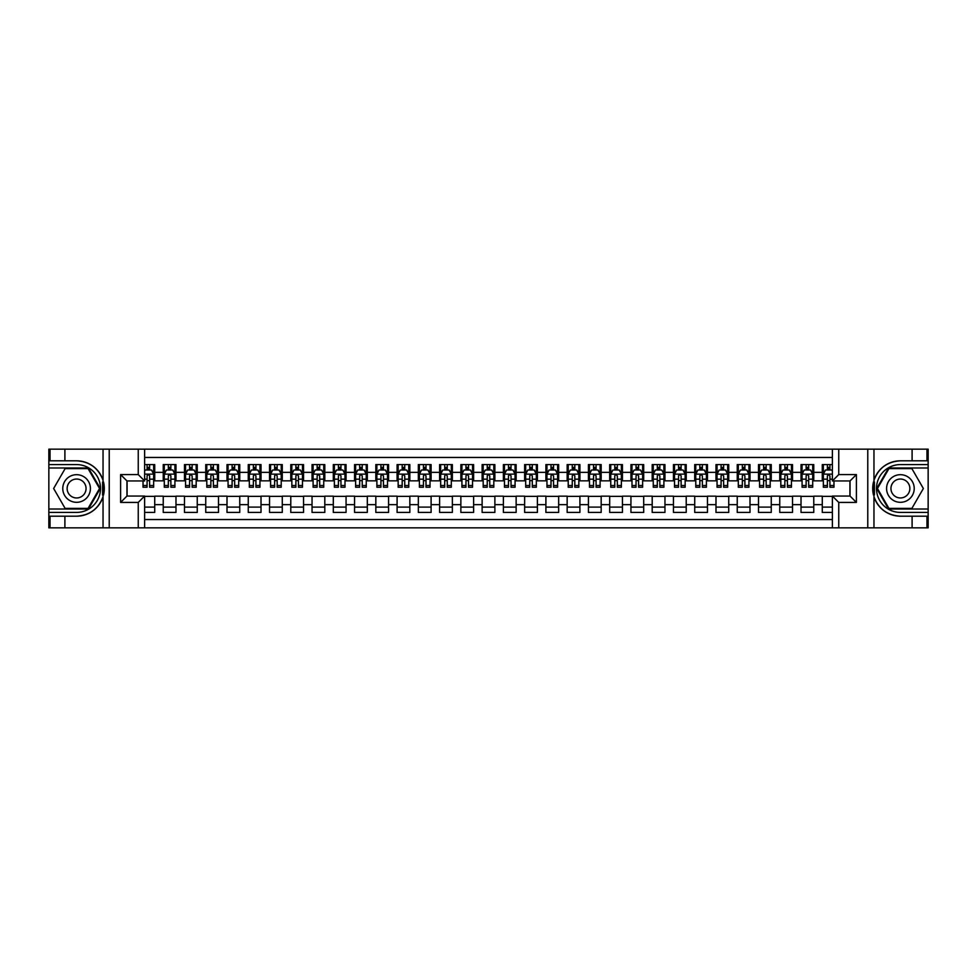 <?xml version="1.0" encoding="UTF-8"?>
<svg xmlns="http://www.w3.org/2000/svg" width="977" height="977" viewBox="0 0 977 977"><rect width="100%" height="100%" fill="white"/><g stroke="black" fill="none" stroke-linecap="round" stroke-linejoin="round"><path stroke-width="1.47" d="M144.62 527.836L832.38 527.836L832.38 496.047L850.027 496.047L850.027 480.953L832.38 480.953L832.38 449.164L144.62 449.164L144.62 480.953L126.973 480.953L126.973 496.047L144.62 496.047L144.62 527.836L64.897 527.836L64.897 516.186L76.597 516.186A27.686 27.686 0 0 0 103.037 496.719L103.037 480.281A27.686 27.686 0 0 0 76.597 460.814L64.897 460.814L64.897 449.164L48.85 449.164L48.85 509.017L88.443 509.017L100.289 488.5L88.443 467.983L48.85 467.983M832.38 464.588L822.28 464.588L822.28 472.343L813.768 472.343L813.768 480.843L822.28 480.843L822.28 472.343M813.768 472.343L813.768 464.588L801.018 464.588L801.018 472.343L792.518 472.343L792.518 480.843L801.018 480.843L801.018 472.343M792.518 472.343L792.518 464.588L779.756 464.588L779.756 472.343L771.256 472.343L771.256 480.843L779.756 480.843L779.756 472.343M771.256 472.343L771.256 464.588L758.494 464.588L758.494 472.343L749.994 472.343L749.994 480.843L758.494 480.843L758.494 472.343M749.994 472.343L749.994 464.588L737.244 464.588L737.244 472.343L728.732 472.343L728.732 480.843L737.244 480.843L737.244 472.343M728.732 472.343L728.732 464.588L715.982 464.588L715.982 472.343L707.47 472.343L707.47 480.843L715.982 480.843L715.982 472.343M707.47 472.343L707.47 464.588L694.72 464.588L694.72 472.343L686.22 472.343L686.22 480.843L694.72 480.843L694.72 472.343M686.22 472.343L686.22 464.588L673.458 464.588L673.458 472.343L664.958 472.343L664.958 480.843L673.458 480.843L673.458 472.343M664.958 472.343L664.958 464.588L652.196 464.588L652.196 472.343L643.696 472.343L643.696 480.843L652.196 480.843L652.196 472.343M643.696 472.343L643.696 464.588L630.934 464.588L630.934 472.343L622.434 472.343L622.434 480.843L630.934 480.843L630.934 472.343M622.434 472.343L622.434 464.588L609.685 464.588L609.685 472.343L601.173 472.343L601.173 480.843L609.685 480.843L609.685 472.343M601.173 472.343L601.173 464.588L588.423 464.588L588.423 472.343L579.911 472.343L579.911 480.843L588.423 480.843L588.423 472.343M579.911 472.343L579.911 464.588L567.161 464.588L567.161 472.343L558.661 472.343L558.661 480.843L567.161 480.843L567.161 472.343M558.661 472.343L558.661 464.588L545.899 464.588L545.899 472.343L537.399 472.343L537.399 480.843L545.899 480.843L545.899 472.343M537.399 472.343L537.399 464.588L524.637 464.588L524.637 472.343L516.137 472.343L516.137 480.843L524.637 480.843L524.637 472.343M516.137 472.343L516.137 464.588L503.387 464.588L503.387 472.343L494.875 472.343L494.875 480.843L503.387 480.843L503.387 472.343M494.875 472.343L494.875 464.588L482.125 464.588L482.125 472.343L473.613 472.343L473.613 480.843L482.125 480.843L482.125 472.343M473.613 472.343L473.613 464.588L460.863 464.588L460.863 472.343L452.363 472.343L452.363 480.843L460.863 480.843L460.863 472.343M452.363 472.343L452.363 464.588L439.601 464.588L439.601 472.343L431.101 472.343L431.101 480.843L439.601 480.843L439.601 472.343M431.101 472.343L431.101 464.588L418.339 464.588L418.339 472.343L409.839 472.343L409.839 480.843L418.339 480.843L418.339 472.343M409.839 472.343L409.839 464.588L397.089 464.588L397.089 472.343L388.577 472.343L388.577 480.843L397.089 480.843L397.089 472.343M388.577 472.343L388.577 464.588L375.827 464.588L375.827 472.343L367.315 472.343L367.315 480.843L375.827 480.843L375.827 472.343M367.315 472.343L367.315 464.588L354.566 464.588L354.566 472.343L346.066 472.343L346.066 480.843L354.566 480.843L354.566 472.343M346.066 472.343L346.066 464.588L333.304 464.588L333.304 472.343L324.804 472.343L324.804 480.843L333.304 480.843L333.304 472.343M324.804 472.343L324.804 464.588L312.042 464.588L312.042 472.343L303.542 472.343L303.542 480.843L312.042 480.843L312.042 472.343M303.542 472.343L303.542 464.588L290.78 464.588L290.78 472.343L282.28 472.343L282.28 480.843L290.78 480.843L290.78 472.343M282.28 472.343L282.28 464.588L269.53 464.588L269.53 472.343L261.018 472.343L261.018 480.843L269.53 480.843L269.53 472.343M261.018 472.343L261.018 464.588L248.268 464.588L248.268 472.343L239.756 472.343L239.756 480.843L248.268 480.843L248.268 472.343M239.756 472.343L239.756 464.588L227.006 464.588L227.006 472.343L218.506 472.343L218.506 480.843L227.006 480.843L227.006 472.343M218.506 472.343L218.506 464.588L205.744 464.588L205.744 472.343L197.244 472.343L197.244 480.843L205.744 480.843L205.744 472.343M197.244 472.343L197.244 464.588L184.482 464.588L184.482 472.343L175.982 472.343L175.982 480.843L184.482 480.843L184.482 472.343M175.982 472.343L175.982 464.588L163.232 464.588L163.232 480.843L154.72 480.843L154.72 464.588L144.62 464.588M144.62 512.412L154.72 512.412L154.72 496.157L163.232 496.157L163.232 512.412L175.982 512.412L175.982 496.157L184.482 496.157L184.482 504.657L175.982 504.657M184.482 504.657L184.482 512.412L197.244 512.412L197.244 496.157L205.744 496.157L205.744 504.657L197.244 504.657M205.744 504.657L205.744 512.412L218.506 512.412L218.506 496.157L227.006 496.157L227.006 504.657L218.506 504.657M227.006 504.657L227.006 512.412L239.756 512.412L239.756 496.157L248.268 496.157L248.268 504.657L239.756 504.657M248.268 504.657L248.268 512.412L261.018 512.412L261.018 496.157L269.53 496.157L269.53 504.657L261.018 504.657M269.53 504.657L269.53 512.412L282.28 512.412L282.28 496.157L290.78 496.157L290.78 504.657L282.28 504.657M290.78 504.657L290.78 512.412L303.542 512.412L303.542 496.157L312.042 496.157L312.042 504.657L303.542 504.657M312.042 504.657L312.042 512.412L324.804 512.412L324.804 496.157L333.304 496.157L333.304 504.657L324.804 504.657M333.304 504.657L333.304 512.412L346.066 512.412L346.066 496.157L354.566 496.157L354.566 504.657L346.066 504.657M354.566 504.657L354.566 512.412L367.315 512.412L367.315 496.157L375.827 496.157L375.827 504.657L367.315 504.657M375.827 504.657L375.827 512.412L388.577 512.412L388.577 496.157L397.089 496.157L397.089 504.657L388.577 504.657M397.089 504.657L397.089 512.412L409.839 512.412L409.839 496.157L418.339 496.157L418.339 504.657L409.839 504.657M418.339 504.657L418.339 512.412L431.101 512.412L431.101 496.157L439.601 496.157L439.601 504.657L431.101 504.657M439.601 504.657L439.601 512.412L452.363 512.412L452.363 496.157L460.863 496.157L460.863 504.657L452.363 504.657M460.863 504.657L460.863 512.412L473.613 512.412L473.613 496.157L482.125 496.157L482.125 504.657L473.613 504.657M482.125 504.657L482.125 512.412L494.875 512.412L494.875 496.157L503.387 496.157L503.387 504.657L494.875 504.657M503.387 504.657L503.387 512.412L516.137 512.412L516.137 496.157L524.637 496.157L524.637 504.657L516.137 504.657M524.637 504.657L524.637 512.412L537.399 512.412L537.399 496.157L545.899 496.157L545.899 504.657L537.399 504.657M545.899 504.657L545.899 512.412L558.661 512.412L558.661 496.157L567.161 496.157L567.161 504.657L558.661 504.657M567.161 504.657L567.161 512.412L579.911 512.412L579.911 496.157L588.423 496.157L588.423 504.657L579.911 504.657M588.423 504.657L588.423 512.412L601.173 512.412L601.173 496.157L609.685 496.157L609.685 504.657L601.173 504.657M609.685 504.657L609.685 512.412L622.434 512.412L622.434 496.157L630.934 496.157L630.934 504.657L622.434 504.657M630.934 504.657L630.934 512.412L643.696 512.412L643.696 496.157L652.196 496.157L652.196 504.657L643.696 504.657M652.196 504.657L652.196 512.412L664.958 512.412L664.958 496.157L673.458 496.157L673.458 504.657L664.958 504.657M673.458 504.657L673.458 512.412L686.22 512.412L686.22 496.157L694.72 496.157L694.72 504.657L686.22 504.657M694.72 504.657L694.72 512.412L707.47 512.412L707.47 496.157L715.982 496.157L715.982 504.657L707.47 504.657M715.982 504.657L715.982 512.412L728.732 512.412L728.732 496.157L737.244 496.157L737.244 504.657L728.732 504.657M737.244 504.657L737.244 512.412L749.994 512.412L749.994 496.157L758.494 496.157L758.494 504.657L749.994 504.657M758.494 504.657L758.494 512.412L771.256 512.412L771.256 496.157L779.756 496.157L779.756 504.657L771.256 504.657M779.756 504.657L779.756 512.412L792.518 512.412L792.518 496.157L801.018 496.157L801.018 504.657L792.518 504.657M801.018 504.657L801.018 512.412L813.768 512.412L813.768 496.157L822.28 496.157L822.28 504.657L813.768 504.657M832.38 457.456L144.62 457.456M144.62 519.544L832.38 519.544M822.28 504.657L822.28 512.412L832.38 512.412M127.083 480.953L127.083 496.047M849.917 496.047L849.917 480.953M147.075 469.9L149.615 469.9M153.658 469.9L154.72 469.9M147.075 480.635L149.615 480.635M153.658 480.635L154.72 480.635M144.62 496.365L154.72 496.365M144.62 507.1L154.72 507.1M163.232 480.635L164.295 480.635M168.325 480.635L170.877 480.635M174.92 480.635L175.982 480.635M163.232 469.9L164.295 469.9M168.325 469.9L170.877 469.9M174.92 469.9L175.982 469.9M163.232 496.365L175.982 496.365M163.232 507.1L175.982 507.1M184.482 496.365L197.244 496.365M184.482 507.1L197.244 507.1M184.482 469.9L185.545 469.9M189.587 469.9L192.139 469.9M196.182 469.9L197.244 469.9M184.482 480.635L185.545 480.635M189.587 480.635L192.139 480.635M196.182 480.635L197.244 480.635M205.744 496.365L218.506 496.365M205.744 507.1L218.506 507.1M205.744 469.9L206.806 469.9M210.849 469.9L213.401 469.9M217.444 469.9L218.506 469.9M205.744 480.635L206.806 480.635M210.849 480.635L213.401 480.635M217.444 480.635L218.506 480.635M227.006 496.365L239.756 496.365M227.006 507.1L239.756 507.1M227.006 469.9L228.068 469.9M232.111 469.9L234.663 469.9M238.693 469.9L239.756 469.9M227.006 480.635L228.068 480.635M232.111 480.635L234.663 480.635M238.693 480.635L239.756 480.635M248.268 496.365L261.018 496.365M248.268 507.1L261.018 507.1M248.268 469.9L249.33 469.9M253.373 469.9L255.925 469.9M259.955 469.9L261.018 469.9M248.268 480.635L249.33 480.635M253.373 480.635L255.925 480.635M259.955 480.635L261.018 480.635M269.53 496.365L282.28 496.365M269.53 507.1L282.28 507.1M269.53 469.9L270.592 469.9M274.622 469.9L277.175 469.9M281.217 469.9L282.28 469.9M269.53 480.635L270.592 480.635M274.622 480.635L277.175 480.635M281.217 480.635L282.28 480.635M290.78 496.365L303.542 496.365M290.78 507.1L303.542 507.1M290.78 469.9L291.842 469.9M295.884 469.9L298.437 469.9M302.479 469.9L303.542 469.9M290.78 480.635L291.842 480.635M295.884 480.635L298.437 480.635M302.479 480.635L303.542 480.635M312.042 496.365L324.804 496.365M312.042 507.1L324.804 507.1M312.042 469.9L313.104 469.9M317.146 469.9L319.699 469.9M323.741 469.9L324.804 469.9M312.042 480.635L313.104 480.635M317.146 480.635L319.699 480.635M323.741 480.635L324.804 480.635M333.304 496.365L346.066 496.365M333.304 507.1L346.066 507.1M333.304 469.9L334.366 469.9M338.408 469.9L340.961 469.9M345.003 469.9L346.066 469.9M333.304 480.635L334.366 480.635M338.408 480.635L340.961 480.635M345.003 480.635L346.066 480.635M354.566 496.365L367.315 496.365M354.566 507.1L367.315 507.1M354.566 469.9L355.628 469.9M359.67 469.9L362.223 469.9M366.253 469.9L367.315 469.9M354.566 480.635L355.628 480.635M359.67 480.635L362.223 480.635M366.253 480.635L367.315 480.635M375.827 496.365L388.577 496.365M375.827 507.1L388.577 507.1M375.827 469.9L376.89 469.9M380.92 469.9L383.472 469.9M387.515 469.9L388.577 469.9M375.827 480.635L376.89 480.635M380.92 480.635L383.472 480.635M387.515 480.635L388.577 480.635M397.089 496.365L409.839 496.365M397.089 507.1L409.839 507.1M397.089 469.9L398.152 469.9M402.182 469.9L404.734 469.9M408.777 469.9L409.839 469.9M397.089 480.635L398.152 480.635M402.182 480.635L404.734 480.635M408.777 480.635L409.839 480.635M418.339 496.365L431.101 496.365M418.339 507.1L431.101 507.1M418.339 469.9L419.402 469.9M423.444 469.9L425.996 469.9M430.039 469.9L431.101 469.9M418.339 480.635L419.402 480.635M423.444 480.635L425.996 480.635M430.039 480.635L431.101 480.635M439.601 496.365L452.363 496.365M439.601 507.1L452.363 507.1M439.601 469.9L440.664 469.9M444.706 469.9L447.258 469.9M451.301 469.9L452.363 469.9M439.601 480.635L440.664 480.635M444.706 480.635L447.258 480.635M451.301 480.635L452.363 480.635M460.863 496.365L473.613 496.365M460.863 507.1L473.613 507.1M460.863 469.9L461.926 469.9M465.968 469.9L468.52 469.9M472.55 469.9L473.613 469.9M460.863 480.635L461.926 480.635M465.968 480.635L468.52 480.635M472.55 480.635L473.613 480.635M482.125 496.365L494.875 496.365M482.125 507.1L494.875 507.1M482.125 469.9L483.188 469.9M487.23 469.9L489.77 469.9M493.812 469.9L494.875 469.9M482.125 480.635L483.188 480.635M487.23 480.635L489.77 480.635M493.812 480.635L494.875 480.635M503.387 496.365L516.137 496.365M503.387 507.1L516.137 507.1M503.387 469.9L504.45 469.9M508.48 469.9L511.032 469.9M515.074 469.9L516.137 469.9M503.387 480.635L504.45 480.635M508.48 480.635L511.032 480.635M515.074 480.635L516.137 480.635M524.637 496.365L537.399 496.365M524.637 507.1L537.399 507.1M524.637 469.9L525.699 469.9M529.742 469.9L532.294 469.9M536.336 469.9L537.399 469.9M524.637 480.635L525.699 480.635M529.742 480.635L532.294 480.635M536.336 480.635L537.399 480.635M545.899 496.365L558.661 496.365M545.899 507.1L558.661 507.1M545.899 469.9L546.961 469.9M551.004 469.9L553.556 469.9M557.598 469.9L558.661 469.9M545.899 480.635L546.961 480.635M551.004 480.635L553.556 480.635M557.598 480.635L558.661 480.635M567.161 496.365L579.911 496.365M567.161 507.1L579.911 507.1M567.161 469.9L568.223 469.9M572.266 469.9L574.818 469.9M578.848 469.9L579.911 469.9M567.161 480.635L568.223 480.635M572.266 480.635L574.818 480.635M578.848 480.635L579.911 480.635M588.423 496.365L601.173 496.365M588.423 507.1L601.173 507.1M588.423 469.9L589.485 469.9M593.527 469.9L596.08 469.9M600.11 469.9L601.173 469.9M588.423 480.635L589.485 480.635M593.527 480.635L596.08 480.635M600.11 480.635L601.173 480.635M609.685 496.365L622.434 496.365M609.685 507.1L622.434 507.1M609.685 469.9L610.747 469.9M614.777 469.9L617.33 469.9M621.372 469.9L622.434 469.9M609.685 480.635L610.747 480.635M614.777 480.635L617.33 480.635M621.372 480.635L622.434 480.635M630.934 496.365L643.696 496.365M630.934 507.1L643.696 507.1M630.934 469.9L631.997 469.9M636.039 469.9L638.592 469.9M642.634 469.9L643.696 469.9M630.934 480.635L631.997 480.635M636.039 480.635L638.592 480.635M642.634 480.635L643.696 480.635M652.196 496.365L664.958 496.365M652.196 507.1L664.958 507.1M652.196 469.9L653.259 469.9M657.301 469.9L659.854 469.9M663.896 469.9L664.958 469.9M652.196 480.635L653.259 480.635M657.301 480.635L659.854 480.635M663.896 480.635L664.958 480.635M673.458 496.365L686.22 496.365M673.458 507.1L686.22 507.1M673.458 469.9L674.521 469.9M678.563 469.9L681.116 469.9M685.158 469.9L686.22 469.9M673.458 480.635L674.521 480.635M678.563 480.635L681.116 480.635M685.158 480.635L686.22 480.635M694.72 496.365L707.47 496.365M694.72 507.1L707.47 507.1M694.72 469.9L695.783 469.9M699.825 469.9L702.378 469.9M706.408 469.9L707.47 469.9M694.72 480.635L695.783 480.635M699.825 480.635L702.378 480.635M706.408 480.635L707.47 480.635M715.982 496.365L728.732 496.365M715.982 507.1L728.732 507.1M715.982 469.9L717.045 469.9M721.075 469.9L723.627 469.9M727.67 469.9L728.732 469.9M715.982 480.635L717.045 480.635M721.075 480.635L723.627 480.635M727.67 480.635L728.732 480.635M737.244 496.365L749.994 496.365M737.244 507.1L749.994 507.1M737.244 469.9L738.307 469.9M742.337 469.9L744.889 469.9M748.932 469.9L749.994 469.9M737.244 480.635L738.307 480.635M742.337 480.635L744.889 480.635M748.932 480.635L749.994 480.635M758.494 496.365L771.256 496.365M758.494 507.1L771.256 507.1M758.494 469.9L759.556 469.9M763.599 469.9L766.151 469.9M770.194 469.9L771.256 469.9M758.494 480.635L759.556 480.635M763.599 480.635L766.151 480.635M770.194 480.635L771.256 480.635M779.756 496.365L792.518 496.365M779.756 507.1L792.518 507.1M779.756 469.9L780.818 469.9M784.861 469.9L787.413 469.9M791.455 469.9L792.518 469.9M779.756 480.635L780.818 480.635M784.861 480.635L787.413 480.635M791.455 480.635L792.518 480.635M801.018 496.365L813.768 496.365M801.018 507.1L813.768 507.1M801.018 469.9L802.08 469.9M806.123 469.9L808.675 469.9M812.705 469.9L813.768 469.9M801.018 480.635L802.08 480.635M806.123 480.635L808.675 480.635M812.705 480.635L813.768 480.635M822.28 496.365L832.38 496.365M822.28 507.1L832.38 507.1M822.28 469.9L823.342 469.9M827.385 469.9L829.925 469.9M822.28 480.635L823.342 480.635M827.385 480.635L829.925 480.635M149.615 467.348L147.075 467.348M143.033 485.496L143.033 487.23L147.075 487.23L147.075 485.496L143.033 485.496L143.033 480.953M152.119 471.17L153.658 471.17L153.658 487.23L149.615 487.23L149.615 475.848L148.638 474.614L147.087 475.677L147.075 485.496M153.658 471.17L153.658 464.588M153.658 474.26L151.533 469.998L145.158 469.998L144.62 471.073M147.075 469.998L147.075 464.588M149.615 464.588L149.615 469.998M83.509 476.532A13.825 13.825 0 0 0 64.629 481.588A13.825 13.825 0 0 0 69.685 500.468A13.825 13.825 0 0 0 88.565 495.412A13.825 13.825 0 0 0 83.509 476.532M81.323 480.305A9.465 9.465 0 0 0 68.402 483.774A9.465 9.465 0 0 0 71.858 496.695A9.465 9.465 0 0 0 84.791 493.226A9.465 9.465 0 0 0 81.323 480.305M88.064 508.382L65.117 508.382L53.637 488.5L65.117 468.618L88.064 468.618L99.544 488.5L88.064 508.382M907.315 476.532A13.825 13.825 0 0 0 888.435 481.588A13.825 13.825 0 0 0 893.491 500.468A13.825 13.825 0 0 0 912.371 495.412A13.825 13.825 0 0 0 907.315 476.532M905.142 480.305A9.465 9.465 0 0 0 892.209 483.774A9.465 9.465 0 0 0 895.677 496.695A9.465 9.465 0 0 0 908.598 493.226A9.465 9.465 0 0 0 905.142 480.305M911.883 508.382L888.936 508.382L877.456 488.5L888.936 468.618L911.883 468.618L923.363 488.5L911.883 508.382M102.585 494.887L103.538 494.887A27.686 27.686 0 0 0 103.538 482.125L102.585 482.125L102.585 495.046L103.501 495.046M64.897 449.164L103.037 449.164L103.037 480.281C98.421 468.081 89.603 461.596 76.597 460.814M76.597 516.186C89.603 515.404 98.421 508.919 103.037 496.719L103.037 527.836M138.245 527.836L138.245 502.422L120.598 502.422L120.598 474.578L138.245 474.578L138.245 449.164L109.229 449.164L109.229 527.836M64.897 527.836L48.85 527.836L48.85 509.017M48.85 512.412L76.597 512.412A23.912 23.912 0 0 0 100.509 488.5A23.912 23.912 0 0 0 76.597 464.588L48.85 464.588M103.037 449.164L109.229 449.164M138.245 449.164L144.62 449.164M64.897 516.186L50.022 516.186L50.022 527.836M64.897 460.814L50.022 460.814L50.022 449.164M138.245 502.422L144.62 496.047M120.598 502.422L126.973 496.047M120.598 474.578L126.973 480.953M138.245 474.578L144.62 480.953M102.585 482.125L103.501 481.966M104.185 490.881L104.27 487.523M103.989 484.507L103.843 483.603M874.415 482.113L873.462 482.113A27.686 27.686 0 0 0 873.462 494.875L874.415 494.875L874.415 481.954L873.499 481.954M832.38 449.164L912.103 449.164L912.103 460.814L900.403 460.814A27.686 27.686 0 0 0 873.963 480.281L873.963 496.719A27.686 27.686 0 0 0 900.403 516.186L912.103 516.186L912.103 527.836L928.15 527.836L928.15 467.983L888.557 467.983L876.711 488.5L888.557 509.017L928.15 509.017M912.103 527.836L873.963 527.836L873.963 496.719C878.579 508.919 887.397 515.404 900.403 516.186M900.403 460.814C887.397 461.596 878.579 468.081 873.963 480.281L873.963 449.164M838.754 449.164L838.754 474.578L856.402 474.578L856.402 502.422L838.754 502.422L838.754 527.836L867.771 527.836L867.771 449.164M912.103 449.164L928.15 449.164L928.15 467.983M928.15 464.588L900.403 464.588A23.912 23.912 0 0 0 876.491 488.5A23.912 23.912 0 0 0 900.403 512.412L928.15 512.412M873.963 527.836L867.771 527.836M838.754 527.836L832.38 527.836M912.103 460.814L926.978 460.814L926.978 449.164M912.103 516.186L926.978 516.186L926.978 527.836M838.754 474.578L832.38 480.953M856.402 474.578L850.027 480.953M856.402 502.422L850.027 496.047M838.754 502.422L832.38 496.047M874.415 494.875L873.499 495.034M872.815 486.119L872.73 489.477M873.011 492.493L873.157 493.397M170.877 467.348L168.325 467.348M174.92 485.496L170.877 485.496L170.877 487.23L174.92 487.23L174.92 474.26L172.795 469.998L166.42 469.998L164.295 474.26L164.295 487.23L168.325 487.23L168.325 485.496L164.295 485.496M164.295 474.26L164.295 464.588M174.92 474.26L174.92 464.588M168.325 469.998L168.325 464.588M170.877 464.588L170.877 469.998M170.877 485.496L170.877 475.848L169.473 474.578L168.337 475.677L168.325 485.496M192.139 467.348L189.587 467.348M196.182 485.496L192.139 485.496L192.139 487.23L196.182 487.23L196.182 474.26L194.057 469.998L187.682 469.998L185.545 474.26L185.545 487.23L189.587 487.23L189.587 485.496L185.545 485.496M185.545 474.26L185.545 464.588M196.182 474.26L196.182 464.588M189.587 469.998L189.587 464.588M192.139 464.588L192.139 469.998M192.139 485.496L192.139 475.848L190.735 474.578L189.599 475.677L189.587 485.496M213.401 467.348L210.849 467.348M217.444 485.496L213.401 485.496L213.401 487.23L217.444 487.23L217.444 474.26L215.319 469.998L208.931 469.998L206.806 474.26L206.806 487.23L210.849 487.23L210.849 485.496L206.806 485.496M206.806 474.26L206.806 464.588M217.444 474.26L217.444 464.588M210.849 469.998L210.849 464.588M213.401 464.588L213.401 469.998M213.401 485.496L213.401 475.848L211.985 474.578L210.861 475.677L210.849 485.496M234.663 467.348L232.111 467.348M238.693 485.496L234.663 485.496L234.663 487.23L238.693 487.23L238.693 474.26L236.568 469.998L230.193 469.998L228.068 474.26L228.068 487.23L232.111 487.23L232.111 485.496L228.068 485.496M228.068 474.26L228.068 464.588M238.693 474.26L238.693 464.588M232.111 469.998L232.111 464.588M234.663 464.588L234.663 469.998M234.663 485.496L234.663 475.848L233.247 474.578L232.123 475.677L232.111 485.496M255.925 467.348L253.373 467.348M259.955 485.496L255.925 485.496L255.925 487.23L259.955 487.23L259.955 474.26L257.83 469.998L251.455 469.998L249.33 474.26L249.33 487.23L253.373 487.23L253.373 485.496L249.33 485.496M249.33 474.26L249.33 464.588M259.955 474.26L259.955 464.588M253.373 469.998L253.373 464.588M255.925 464.588L255.925 469.998M255.925 485.496L255.925 475.848L254.508 474.578L253.385 475.677L253.373 485.496M277.175 467.348L274.622 467.348M281.217 485.496L277.175 485.496L277.175 487.23L281.217 487.23L281.217 474.26L279.092 469.998L272.717 469.998L270.592 474.26L270.592 487.23L274.622 487.23L274.622 485.496L270.592 485.496M270.592 474.26L270.592 464.588M281.217 474.26L281.217 464.588M274.622 469.998L274.622 464.588M277.175 464.588L277.175 469.998M277.175 485.496L277.175 475.848L275.77 474.578L274.635 475.677L274.622 485.496M298.437 467.348L295.884 467.348M302.479 485.496L298.437 485.496L298.437 487.23L302.479 487.23L302.479 474.26L300.354 469.998L293.979 469.998L291.842 474.26L291.842 487.23L295.884 487.23L295.884 485.496L291.842 485.496M291.842 474.26L291.842 464.588M302.479 474.26L302.479 464.588M295.884 469.998L295.884 464.588M298.437 464.588L298.437 469.998M298.437 485.496L298.437 475.848L297.032 474.578L295.897 475.677L295.884 485.496M319.699 467.348L317.146 467.348M323.741 485.496L319.699 485.496L319.699 487.23L323.741 487.23L323.741 474.26L321.616 469.998L315.229 469.998L313.104 474.26L313.104 487.23L317.146 487.23L317.146 485.496L313.104 485.496M313.104 474.26L313.104 464.588M323.741 474.26L323.741 464.588M317.146 469.998L317.146 464.588M319.699 464.588L319.699 469.998M319.699 485.496L319.699 475.848L318.294 474.578L317.159 475.677L317.146 485.496M340.961 467.348L338.408 467.348M345.003 485.496L340.961 485.496L340.961 487.23L345.003 487.23L345.003 474.26L342.866 469.998L336.491 469.998L334.366 474.26L334.366 487.23L338.408 487.23L338.408 485.496L334.366 485.496M334.366 474.26L334.366 464.588M345.003 474.26L345.003 464.588M338.408 469.998L338.408 464.588M340.961 464.588L340.961 469.998M340.961 485.496L340.961 475.848L339.544 474.578L338.421 475.677L338.408 485.496M362.223 467.348L359.67 467.348M366.253 485.496L362.223 485.496L362.223 487.23L366.253 487.23L366.253 474.26L364.128 469.998L357.753 469.998L355.628 474.26L355.628 487.23L359.67 487.23L359.67 485.496L355.628 485.496M355.628 474.26L355.628 464.588M366.253 474.26L366.253 464.588M359.67 469.998L359.67 464.588M362.223 464.588L362.223 469.998M362.223 485.496L362.223 475.848L360.806 474.578L359.683 475.677L359.67 485.496M383.472 467.348L380.92 467.348M387.515 485.496L383.472 485.496L383.472 487.23L387.515 487.23L387.515 474.26L385.39 469.998L379.015 469.998L376.89 474.26L376.89 487.23L380.92 487.23L380.92 485.496L376.89 485.496M376.89 474.26L376.89 464.588M387.515 474.26L387.515 464.588M380.92 469.998L380.92 464.588M383.472 464.588L383.472 469.998M383.472 485.496L383.472 475.848L382.068 474.578L380.932 475.677L380.92 485.496M404.734 467.348L402.182 467.348M408.777 485.496L404.734 485.496L404.734 487.23L408.777 487.23L408.777 474.26L406.652 469.998L400.277 469.998L398.152 474.26L398.152 487.23L402.182 487.23L402.182 485.496L398.152 485.496M398.152 474.26L398.152 464.588M408.777 474.26L408.777 464.588M402.182 469.998L402.182 464.588M404.734 464.588L404.734 469.998M404.734 485.496L404.734 475.848L403.33 474.578L402.194 475.677L402.182 485.496M425.996 467.348L423.444 467.348M430.039 485.496L425.996 485.496L425.996 487.23L430.039 487.23L430.039 474.26L427.914 469.998L421.527 469.998L419.402 474.26L419.402 487.23L423.444 487.23L423.444 485.496L419.402 485.496M419.402 474.26L419.402 464.588M430.039 474.26L430.039 464.588M423.444 469.998L423.444 464.588M425.996 464.588L425.996 469.998M425.996 485.496L425.996 475.848L424.592 474.578L423.456 475.677L423.444 485.496M447.258 467.348L444.706 467.348M451.301 485.496L447.258 485.496L447.258 487.23L451.301 487.23L451.301 474.26L449.164 469.998L442.789 469.998L440.664 474.26L440.664 487.23L444.706 487.23L444.706 485.496L440.664 485.496M440.664 474.26L440.664 464.588M451.301 474.26L451.301 464.588M444.706 469.998L444.706 464.588M447.258 464.588L447.258 469.998M447.258 485.496L447.258 475.848L445.842 474.578L444.718 475.677L444.706 485.496M468.52 467.348L465.968 467.348M472.55 485.496L468.52 485.496L468.52 487.23L472.55 487.23L472.55 474.26L470.425 469.998L464.051 469.998L461.926 474.26L461.926 487.23L465.968 487.23L465.968 485.496L461.926 485.496M461.926 474.26L461.926 464.588M472.55 474.26L472.55 464.588M465.968 469.998L465.968 464.588M468.52 464.588L468.52 469.998M468.52 485.496L468.52 475.848L467.104 474.578L465.98 475.677L465.968 485.496M489.77 467.348L487.23 467.348M493.812 485.496L489.77 485.496L489.77 487.23L493.812 487.23L493.812 474.26L491.687 469.998L485.313 469.998L483.188 474.26L483.188 487.23L487.23 487.23L487.23 485.496L483.188 485.496M483.188 474.26L483.188 464.588M493.812 474.26L493.812 464.588M487.23 469.998L487.23 464.588M489.77 464.588L489.77 469.998M489.77 485.496L489.77 475.848L488.366 474.578L487.242 475.677L487.23 485.496M511.032 467.348L508.48 467.348M515.074 485.496L511.032 485.496L511.032 487.23L515.074 487.23L515.074 474.26L512.949 469.998L506.575 469.998L504.45 474.26L504.45 487.23L508.48 487.23L508.48 485.496L504.45 485.496M504.45 474.26L504.45 464.588M515.074 474.26L515.074 464.588M508.48 469.998L508.48 464.588M511.032 464.588L511.032 469.998M511.032 485.496L511.032 475.848L509.628 474.578L508.492 475.677L508.48 485.496M532.294 467.348L529.742 467.348M536.336 485.496L532.294 485.496L532.294 487.23L536.336 487.23L536.336 474.26L534.211 469.998L527.836 469.998L525.699 474.26L525.699 487.23L529.742 487.23L529.742 485.496L525.699 485.496M525.699 474.26L525.699 464.588M536.336 474.26L536.336 464.588M529.742 469.998L529.742 464.588M532.294 464.588L532.294 469.998M532.294 485.496L532.294 475.848L530.89 474.578L529.754 475.677L529.742 485.496M553.556 467.348L551.004 467.348M557.598 485.496L553.556 485.496L553.556 487.23L557.598 487.23L557.598 474.26L555.473 469.998L549.086 469.998L546.961 474.26L546.961 487.23L551.004 487.23L551.004 485.496L546.961 485.496M546.961 474.26L546.961 464.588M557.598 474.26L557.598 464.588M551.004 469.998L551.004 464.588M553.556 464.588L553.556 469.998M553.556 485.496L553.556 475.848L552.139 474.578L551.016 475.677L551.004 485.496M574.818 467.348L572.266 467.348M578.848 485.496L574.818 485.496L574.818 487.23L578.848 487.23L578.848 474.26L576.723 469.998L570.348 469.998L568.223 474.26L568.223 487.23L572.266 487.23L572.266 485.496L568.223 485.496M568.223 474.26L568.223 464.588M578.848 474.26L578.848 464.588M572.266 469.998L572.266 464.588M574.818 464.588L574.818 469.998M574.818 485.496L574.818 475.848L573.401 474.578L572.278 475.677L572.266 485.496M596.08 467.348L593.527 467.348M600.11 485.496L596.08 485.496L596.08 487.23L600.11 487.23L600.11 474.26L597.985 469.998L591.61 469.998L589.485 474.26L589.485 487.23L593.527 487.23L593.527 485.496L589.485 485.496M589.485 474.26L589.485 464.588M600.11 474.26L600.11 464.588M593.527 469.998L593.527 464.588M596.08 464.588L596.08 469.998M596.08 485.496L596.08 475.848L594.663 474.578L593.54 475.677L593.527 485.496M617.33 467.348L614.777 467.348M621.372 485.496L617.33 485.496L617.33 487.23L621.372 487.23L621.372 474.26L619.247 469.998L612.872 469.998L610.747 474.26L610.747 487.23L614.777 487.23L614.777 485.496L610.747 485.496M610.747 474.26L610.747 464.588M621.372 474.26L621.372 464.588M614.777 469.998L614.777 464.588M617.33 464.588L617.33 469.998M617.33 485.496L617.33 475.848L615.925 474.578L614.789 475.677L614.777 485.496M638.592 467.348L636.039 467.348M642.634 485.496L638.592 485.496L638.592 487.23L642.634 487.23L642.634 474.26L640.509 469.998L634.134 469.998L631.997 474.26L631.997 487.23L636.039 487.23L636.039 485.496L631.997 485.496M631.997 474.26L631.997 464.588M642.634 474.26L642.634 464.588M636.039 469.998L636.039 464.588M638.592 464.588L638.592 469.998M638.592 485.496L638.592 475.848L637.187 474.578L636.051 475.677L636.039 485.496M659.854 467.348L657.301 467.348M663.896 485.496L659.854 485.496L659.854 487.23L663.896 487.23L663.896 474.26L661.771 469.998L655.384 469.998L653.259 474.26L653.259 487.23L657.301 487.23L657.301 485.496L653.259 485.496M653.259 474.26L653.259 464.588M663.896 474.26L663.896 464.588M657.301 469.998L657.301 464.588M659.854 464.588L659.854 469.998M659.854 485.496L659.854 475.848L658.449 474.578L657.313 475.677L657.301 485.496M681.116 467.348L678.563 467.348M685.158 485.496L681.116 485.496L681.116 487.23L685.158 487.23L685.158 474.26L683.021 469.998L676.646 469.998L674.521 474.26L674.521 487.23L678.563 487.23L678.563 485.496L674.521 485.496M674.521 474.26L674.521 464.588M685.158 474.26L685.158 464.588M678.563 469.998L678.563 464.588M681.116 464.588L681.116 469.998M681.116 485.496L681.116 475.848L679.699 474.578L678.575 475.677L678.563 485.496M702.378 467.348L699.825 467.348M706.408 485.496L702.378 485.496L702.378 487.23L706.408 487.23L706.408 474.26L704.283 469.998L697.908 469.998L695.783 474.26L695.783 487.23L699.825 487.23L699.825 485.496L695.783 485.496M695.783 474.26L695.783 464.588M706.408 474.26L706.408 464.588M699.825 469.998L699.825 464.588M702.378 464.588L702.378 469.998M702.378 485.496L702.378 475.848L700.961 474.578L699.837 475.677L699.825 485.496M723.627 467.348L721.075 467.348M727.67 485.496L723.627 485.496L723.627 487.23L727.67 487.23L727.67 474.26L725.545 469.998L719.17 469.998L717.045 474.26L717.045 487.23L721.075 487.23L721.075 485.496L717.045 485.496M717.045 474.26L717.045 464.588M727.67 474.26L727.67 464.588M721.075 469.998L721.075 464.588M723.627 464.588L723.627 469.998M723.627 485.496L723.627 475.848L722.223 474.578L721.087 475.677L721.075 485.496M744.889 467.348L742.337 467.348M748.932 485.496L744.889 485.496L744.889 487.23L748.932 487.23L748.932 474.26L746.807 469.998L740.432 469.998L738.307 474.26L738.307 487.23L742.337 487.23L742.337 485.496L738.307 485.496M738.307 474.26L738.307 464.588M748.932 474.26L748.932 464.588M742.337 469.998L742.337 464.588M744.889 464.588L744.889 469.998M744.889 485.496L744.889 475.848L743.485 474.578L742.349 475.677L742.337 485.496M766.151 467.348L763.599 467.348M770.194 485.496L766.151 485.496L766.151 487.23L770.194 487.23L770.194 474.26L768.069 469.998L761.681 469.998L759.556 474.26L759.556 487.23L763.599 487.23L763.599 485.496L759.556 485.496M759.556 474.26L759.556 464.588M770.194 474.26L770.194 464.588M763.599 469.998L763.599 464.588M766.151 464.588L766.151 469.998M766.151 485.496L766.151 475.848L764.747 474.578L763.611 475.677L763.599 485.496M787.413 467.348L784.861 467.348M791.455 485.496L787.413 485.496L787.413 487.23L791.455 487.23L791.455 474.26L789.318 469.998L782.943 469.998L780.818 474.26L780.818 487.23L784.861 487.23L784.861 485.496L780.818 485.496M780.818 474.26L780.818 464.588M791.455 474.26L791.455 464.588M784.861 469.998L784.861 464.588M787.413 464.588L787.413 469.998M787.413 485.496L787.413 475.848L785.996 474.578L784.873 475.677L784.861 485.496M808.675 467.348L806.123 467.348M812.705 485.496L808.675 485.496L808.675 487.23L812.705 487.23L812.705 474.26L810.58 469.998L804.205 469.998L802.08 474.26L802.08 487.23L806.123 487.23L806.123 485.496L802.08 485.496M802.08 474.26L802.08 464.588M812.705 474.26L812.705 464.588M806.123 469.998L806.123 464.588M808.675 464.588L808.675 469.998M808.675 485.496L808.675 475.848L807.258 474.578L806.135 475.677L806.123 485.496M829.925 467.348L827.385 467.348M832.38 471.073L831.842 469.998L825.467 469.998L823.342 474.26L823.342 487.23L827.385 487.23L827.385 485.496L823.342 485.496M823.342 474.26L823.342 464.588M833.967 480.953L833.967 487.23L829.925 487.23L829.925 475.848L828.105 474.7L827.385 475.848L827.385 485.496M827.385 469.998L827.385 464.588M829.925 464.588L829.925 469.998M163.232 504.657L154.72 504.657M163.232 472.343L154.72 472.343M153.609 474.15L144.62 474.15M153.658 485.496L149.615 485.496M147.075 479.182L144.62 479.182M153.658 479.182L149.615 479.182M149.615 468.704L147.075 468.704M174.871 474.15L164.344 474.15M164.295 471.17L165.834 471.17M173.381 471.17L174.92 471.17M168.325 479.182L164.295 479.182M174.92 479.182L170.877 479.182M170.877 468.704L168.325 468.704M196.121 474.15L185.606 474.15M185.545 471.17L187.095 471.17M194.643 471.17L196.182 471.17M189.587 479.182L185.545 479.182M196.182 479.182L192.139 479.182M192.139 468.704L189.587 468.704M217.382 474.15L206.868 474.15M206.806 471.17L208.345 471.17M215.893 471.17L217.444 471.17M210.849 479.182L206.806 479.182M217.444 479.182L213.401 479.182M213.401 468.704L210.849 468.704M238.644 474.15L228.117 474.15M228.068 471.17L229.607 471.17M237.155 471.17L238.693 471.17M232.111 479.182L228.068 479.182M238.693 479.182L234.663 479.182M234.663 468.704L232.111 468.704M259.906 474.15L249.379 474.15M249.33 471.17L250.869 471.17M258.416 471.17L259.955 471.17M253.373 479.182L249.33 479.182M259.955 479.182L255.925 479.182M255.925 468.704L253.373 468.704M281.168 474.15L270.641 474.15M270.592 471.17L272.131 471.17M279.678 471.17L281.217 471.17M274.622 479.182L270.592 479.182M281.217 479.182L277.175 479.182M277.175 468.704L274.622 468.704M302.43 474.15L291.903 474.15M291.842 471.17L293.393 471.17M300.94 471.17L302.479 471.17M295.884 479.182L291.842 479.182M302.479 479.182L298.437 479.182M298.437 468.704L295.884 468.704M323.68 474.15L313.165 474.15M313.104 471.17L314.643 471.17M322.202 471.17L323.741 471.17M317.146 479.182L313.104 479.182M323.741 479.182L319.699 479.182M319.699 468.704L317.146 468.704M344.942 474.15L334.415 474.15M334.366 471.17L335.905 471.17M343.452 471.17L345.003 471.17M338.408 479.182L334.366 479.182M345.003 479.182L340.961 479.182M340.961 468.704L338.408 468.704M366.204 474.15L355.677 474.15M355.628 471.17L357.167 471.17M364.714 471.17L366.253 471.17M359.67 479.182L355.628 479.182M366.253 479.182L362.223 479.182M362.223 468.704L359.67 468.704M387.466 474.15L376.939 474.15M376.89 471.17L378.429 471.17M385.976 471.17L387.515 471.17M380.92 479.182L376.89 479.182M387.515 479.182L383.472 479.182M383.472 468.704L380.92 468.704M408.728 474.15L398.201 474.15M398.152 471.17L399.691 471.17M407.238 471.17L408.777 471.17M402.182 479.182L398.152 479.182M408.777 479.182L404.734 479.182M404.734 468.704L402.182 468.704M429.978 474.15L419.463 474.15M419.402 471.17L420.953 471.17M428.5 471.17L430.039 471.17M423.444 479.182L419.402 479.182M430.039 479.182L425.996 479.182M425.996 468.704L423.444 468.704M451.24 474.15L440.725 474.15M440.664 471.17L442.202 471.17M449.75 471.17L451.301 471.17M444.706 479.182L440.664 479.182M451.301 479.182L447.258 479.182M447.258 468.704L444.706 468.704M472.502 474.15L461.974 474.15M461.926 471.17L463.464 471.17M471.012 471.17L472.55 471.17M465.968 479.182L461.926 479.182M472.55 479.182L468.52 479.182M468.52 468.704L465.968 468.704M493.764 474.15L483.236 474.15M483.188 471.17L484.726 471.17M492.274 471.17L493.812 471.17M487.23 479.182L483.188 479.182M493.812 479.182L489.77 479.182M489.77 468.704L487.23 468.704M515.026 474.15L504.498 474.15M504.45 471.17L505.988 471.17M513.536 471.17L515.074 471.17M508.48 479.182L504.45 479.182M515.074 479.182L511.032 479.182M511.032 468.704L508.48 468.704M536.275 474.15L525.76 474.15M525.699 471.17L527.25 471.17M534.798 471.17L536.336 471.17M529.742 479.182L525.699 479.182M536.336 479.182L532.294 479.182M532.294 468.704L529.742 468.704M557.537 474.15L547.022 474.15M546.961 471.17L548.5 471.17M556.047 471.17L557.598 471.17M551.004 479.182L546.961 479.182M557.598 479.182L553.556 479.182M553.556 468.704L551.004 468.704M578.799 474.15L568.272 474.15M568.223 471.17L569.762 471.17M577.309 471.17L578.848 471.17M572.266 479.182L568.223 479.182M578.848 479.182L574.818 479.182M574.818 468.704L572.266 468.704M600.061 474.15L589.534 474.15M589.485 471.17L591.024 471.17M598.571 471.17L600.11 471.17M593.527 479.182L589.485 479.182M600.11 479.182L596.08 479.182M596.08 468.704L593.527 468.704M621.323 474.15L610.796 474.15M610.747 471.17L612.286 471.17M619.833 471.17L621.372 471.17M614.777 479.182L610.747 479.182M621.372 479.182L617.33 479.182M617.33 468.704L614.777 468.704M642.585 474.15L632.058 474.15M631.997 471.17L633.548 471.17M641.095 471.17L642.634 471.17M636.039 479.182L631.997 479.182M642.634 479.182L638.592 479.182M638.592 468.704L636.039 468.704M663.835 474.15L653.32 474.15M653.259 471.17L654.798 471.17M662.357 471.17L663.896 471.17M657.301 479.182L653.259 479.182M663.896 479.182L659.854 479.182M659.854 468.704L657.301 468.704M685.097 474.15L674.57 474.15M674.521 471.17L676.06 471.17M683.607 471.17L685.158 471.17M678.563 479.182L674.521 479.182M685.158 479.182L681.116 479.182M681.116 468.704L678.563 468.704M706.359 474.15L695.832 474.15M695.783 471.17L697.322 471.17M704.869 471.17L706.408 471.17M699.825 479.182L695.783 479.182M706.408 479.182L702.378 479.182M702.378 468.704L699.825 468.704M727.621 474.15L717.094 474.15M717.045 471.17L718.583 471.17M726.131 471.17L727.67 471.17M721.075 479.182L717.045 479.182M727.67 479.182L723.627 479.182M723.627 468.704L721.075 468.704M748.883 474.15L738.356 474.15M738.307 471.17L739.845 471.17M747.393 471.17L748.932 471.17M742.337 479.182L738.307 479.182M748.932 479.182L744.889 479.182M744.889 468.704L742.337 468.704M770.132 474.15L759.617 474.15M759.556 471.17L761.107 471.17M768.655 471.17L770.194 471.17M763.599 479.182L759.556 479.182M770.194 479.182L766.151 479.182M766.151 468.704L763.599 468.704M791.394 474.15L780.879 474.15M780.818 471.17L782.357 471.17M789.904 471.17L791.455 471.17M784.861 479.182L780.818 479.182M791.455 479.182L787.413 479.182M787.413 468.704L784.861 468.704M812.656 474.15L802.129 474.15M802.08 471.17L803.619 471.17M811.166 471.17L812.705 471.17M806.123 479.182L802.08 479.182M812.705 479.182L808.675 479.182M808.675 468.704L806.123 468.704M832.38 474.15L823.391 474.15M823.342 471.17L824.881 471.17M833.967 485.496L829.925 485.496M827.385 479.182L823.342 479.182M832.38 479.182L829.925 479.182M829.925 468.704L827.385 468.704"/></g></svg>
